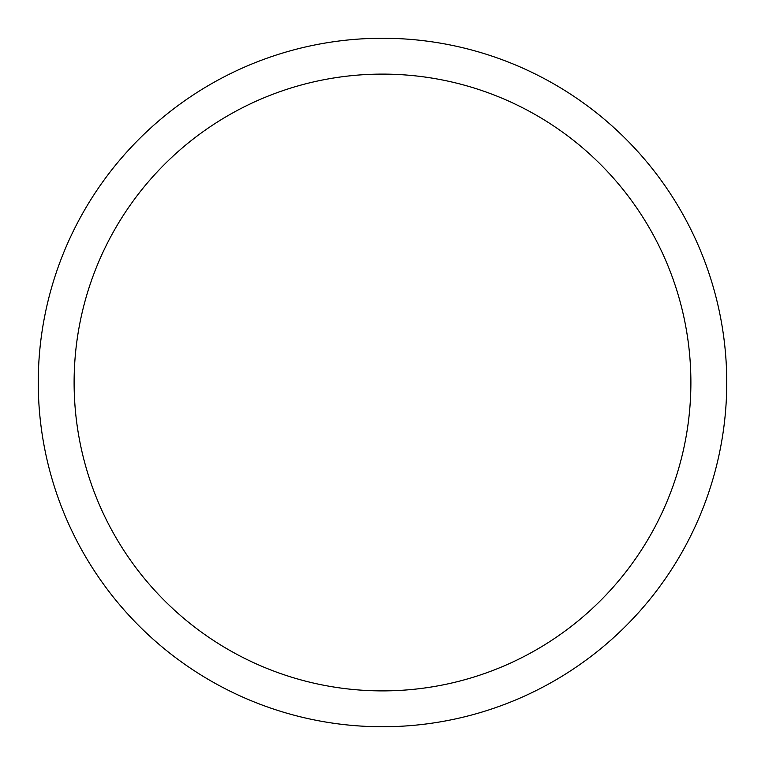 <?xml version="1.0" encoding="UTF-8"?>
<svg xmlns="http://www.w3.org/2000/svg" width="765" height="765" viewBox="0 0 765 765"><rect width="100%" height="100%" fill="white"/><g stroke="black" fill="none" stroke-linecap="round" stroke-linejoin="round"><path stroke-width="1.15" d="M382.5 38.25A344.25 344.25 0 0 1 726.75 382.5A344.25 344.25 0 0 1 382.5 726.75A344.25 344.25 0 0 1 38.25 382.5A344.25 344.25 0 0 1 382.5 38.25M382.5 74.109A308.391 308.391 0 0 1 690.891 382.5A308.391 308.391 0 0 1 382.5 690.891A308.391 308.391 0 0 1 74.109 382.5A308.391 308.391 0 0 1 382.5 74.109"/></g></svg>
